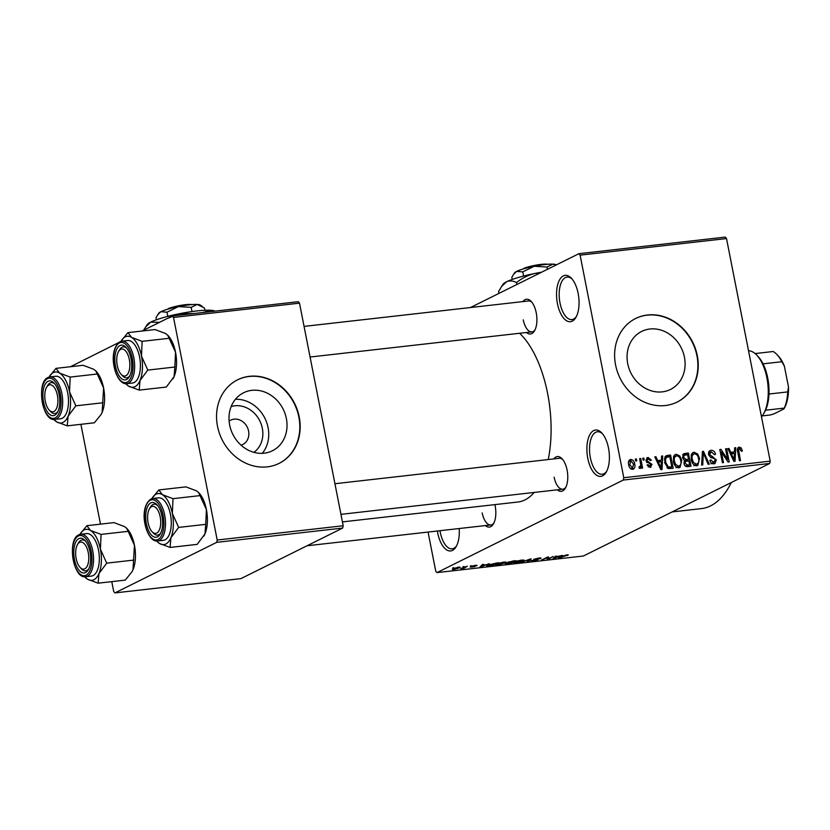 <?xml version="1.0" encoding="UTF-8"?>
<svg xmlns="http://www.w3.org/2000/svg" width="830" height="830" viewBox="0 0 830 830"><rect width="100%" height="100%" fill="white"/><g stroke="black" fill="none" stroke-linecap="round" stroke-linejoin="round"><path stroke-width="1.25" d="M578.147 293.384A23.333 11.018 83.5 0 1 575.885 317.433A23.333 11.018 83.5 0 1 557.449 303.666A23.333 11.018 83.5 0 1 559.545 279.918A23.333 11.018 83.5 0 1 571.455 278.299A23.333 11.018 83.5 0 1 578.147 293.384M572.161 279.108A21.383 10.105 -96.5 0 0 567.098 277.085A21.383 10.105 -96.5 0 0 560.011 303.043A21.383 10.105 -96.5 0 0 571.912 319.581A21.383 10.105 -96.5 0 0 576.394 316.479M459.187 528.523A23.333 11.018 83.5 0 1 456.137 546.669A23.333 11.018 83.5 0 1 437.701 532.912A23.333 11.018 83.5 0 1 437.369 531.003M439.983 530.702A21.383 10.105 -96.5 0 0 440.263 532.289A21.383 10.105 -96.5 0 0 452.163 548.827A21.383 10.105 -96.5 0 0 456.645 545.725M608.494 448.065A23.333 11.018 83.5 0 1 606.232 472.114A23.333 11.018 83.5 0 1 587.796 458.357A23.333 11.018 83.5 0 1 589.891 434.598A23.333 11.018 83.5 0 1 601.802 432.98A23.333 11.018 83.5 0 1 608.494 448.065M602.507 433.789A21.383 10.105 -96.5 0 0 597.444 431.766A21.383 10.105 -96.5 0 0 590.358 457.735A21.383 10.105 -96.5 0 0 602.258 474.262A21.383 10.105 -96.5 0 0 606.74 471.17M231.165 406.555A25.813 22.42 -116.4 0 1 262.332 428.28A25.813 22.42 -116.4 0 1 253.907 452.34M241.084 445.202A13.612 11.817 63.6 0 0 242.702 444.558A13.612 11.817 63.6 0 0 248.575 431.019A13.612 11.817 63.6 0 0 230.595 420.188A13.612 11.817 63.6 0 0 229.111 421.09M229.651 424.981A32.391 28.137 63.6 0 0 272.416 450.773A32.391 28.137 63.6 0 0 286.371 418.548A32.391 28.137 63.6 0 0 243.605 392.756A32.391 28.137 63.6 0 0 229.651 424.981M262.29 453.336A32.391 28.137 63.6 0 0 268.09 427.637A32.391 28.137 63.6 0 0 235.44 399.282M217.501 426.226A46.656 40.525 63.6 0 0 279.119 463.379A46.656 40.525 63.6 0 0 299.215 416.961A46.656 40.525 63.6 0 0 237.598 379.808A46.656 40.525 63.6 0 0 217.501 426.226M278.942 463.462A46.656 40.525 63.6 0 0 298.873 417.137A46.656 40.525 63.6 0 0 237.432 379.891M684.449 357.222A32.391 28.137 -116.4 0 1 670.495 389.446A32.391 28.137 -116.4 0 1 627.719 363.654A32.391 28.137 -116.4 0 1 641.673 331.429A32.391 28.137 -116.4 0 1 684.449 357.222M615.57 364.899A46.656 40.525 63.6 0 0 677.187 402.052A46.656 40.525 63.6 0 0 697.283 355.634A46.656 40.525 63.6 0 0 635.666 318.481A46.656 40.525 63.6 0 0 615.57 364.899M677.01 402.135A46.656 40.525 63.6 0 0 696.941 355.811A46.656 40.525 63.6 0 0 635.5 318.564M494.898 504.63A17.492 8.269 83.5 0 1 495.147 505.823A17.492 8.269 83.5 0 1 493.456 523.855A17.492 8.269 83.5 0 1 485.374 525.556M482.189 512.919A15.552 7.346 -96.5 0 0 490.841 524.944A15.552 7.346 -96.5 0 0 493.964 522.89M522.952 301.591A17.492 8.269 83.5 0 1 531.2 301.446A17.492 8.269 83.5 0 1 536.232 312.765A17.492 8.269 83.5 0 1 534.53 330.796A17.492 8.269 83.5 0 1 526.448 332.498M523.263 319.851A15.552 7.346 -96.5 0 0 531.916 331.876A15.552 7.346 -96.5 0 0 535.039 329.832M553.817 458.917A17.492 8.269 83.5 0 1 562.066 458.772A17.492 8.269 83.5 0 1 567.098 470.081A17.492 8.269 83.5 0 1 565.396 488.113A17.492 8.269 83.5 0 1 557.314 489.825M554.129 477.177A15.552 7.346 -96.5 0 0 562.782 489.202A15.552 7.346 -96.5 0 0 565.904 487.148M519.632 333.276A89.422 42.257 83.5 0 1 547.603 393.441A89.422 42.257 83.5 0 1 548.236 459.55M578.884 253.69L725.285 237.09L726.52 238.552L580.118 255.142L578.884 253.69L470.475 307.536M458.502 567.16C460.422 567.056 460.66 567.315 459.249 567.948L453.958 569.422C452.06 569.536 451.8 569.276 453.17 568.654L458.502 567.16M460.142 567.274L459.249 567.948L459.083 567.108M452.319 569.307L453.17 568.654M467.332 566.195L464.022 568.249L460.775 568.56L467.332 566.195M475.901 565.189L477.136 565.593L472.944 566.185L475.102 566.548L470.143 567.108L473.93 566.714L471.865 566.195L475.901 565.189M475.974 565.759L475.165 565.292M471.305 566.942L471.99 567.139M473.93 566.714L473.868 566.174M487.438 565.303L487.604 566.164C486.38 566.05 486.494 565.666 487.957 565.023L498.28 562.688L492.242 565.687L486.733 565.967M512.722 561.049L516.073 560.665L510.035 563.663L505.211 563.632L512.722 561.049M530.111 559.078L531.169 558.953L528.337 561.588L527.216 561.723L529.996 559.358L520.669 562.46L530.111 559.078M553.226 556.463L548.267 559.337L547.115 559.462L547.385 557.584L541.461 560.105L547.499 557.106L548.661 556.972L548.391 558.86L553.226 556.463M568.322 554.876L558.476 558.175L562.584 556.142L567.056 554.865L568.322 554.876L567.513 555.529L567.378 554.824M566.351 555.695L566.247 554.969M623.288 480.051L436.964 572.607L583.376 556.017L769.701 463.462L623.288 480.051L623.787 477.738L770.188 461.148L769.701 463.462M562.304 555.426L552.967 558.808L555.54 556.193L556.681 556.069L555.81 556.857L562.304 555.426M539.261 558.818L534.842 559.181L537.612 559.939L532.881 561.111C530.878 561.298 530.391 561.122 531.418 560.582L536.553 560.053L533.752 559.306L538.878 558.051C541.098 557.853 541.606 558.051 540.423 558.663L539.261 558.818L539.552 557.988M541.046 558.144L540.423 558.663L540.288 557.957M538.058 559.565L537.518 559.42M530.889 561.028L531.418 560.582M532.58 560.426L533.555 560.758M536.553 560.053L536.761 559.43M533.846 559.264L533.96 559.835L533.752 559.306M524.041 560.094L523.045 561.007L515.679 563.062L513.469 562.885L517.858 560.789L524.072 560.167M506.248 562.117L497.886 565.074L495.676 564.908L500.065 562.802L506.279 562.19M489.254 563.705L479.916 567.087L482.489 564.473L483.631 564.348L482.759 565.137L486.515 564.711L489.254 563.705M470.423 565.842L471.502 565.718L470.423 565.842M462.995 566.683L464.074 566.558L462.995 566.683M452.775 567.845L453.865 567.72L452.775 567.845M428.062 532.051L435.74 571.154L436.964 572.607M635.313 459.073L636.392 458.949L636.766 460.837L635.687 460.961L635.313 459.073M642.742 458.233L643.821 458.108L644.194 459.996L643.115 460.121L642.742 458.233M661.572 456.095L662.703 455.971L661.998 469.552L660.856 469.676L654.808 456.863L655.949 456.739L657.661 460.577L661.406 460.152L661.572 456.095M679.812 455.971L681.762 460.38L679.978 467.508L678.94 467.809C675.807 467.28 673.97 465.174 673.441 461.49L673.587 456.625L675.267 454.55L676.294 454.259L679.812 455.971L678.691 456.531M697.605 453.958L699.566 458.368L697.771 465.485L696.744 465.786C693.6 465.257 691.764 463.15 691.234 459.478L691.38 454.612L693.06 452.526L694.088 452.236L697.605 453.958L696.484 454.508M711.289 451.862L709.536 454.373L716.311 459.872L714.962 463.545L713.935 463.835C711.787 463.846 710.439 462.652 709.899 460.266L710.947 459.965L713.603 462.3L715.221 459.945L714.609 458.637L710.719 457.486L708.457 454.529L709.909 450.638L711.082 450.317C713.478 450.327 714.972 451.676 715.543 454.363L714.495 454.664L711.289 451.862L708.384 453.128M711.652 463.264L714.381 462.082L710.937 463.794M734.612 447.816L735.754 447.692L735.048 461.273L733.907 461.397L727.858 448.584L728.999 448.459L730.711 452.298L734.457 451.873L734.612 447.816M580.118 255.142L623.787 477.738M726.52 238.552L770.188 461.148M741.138 447.858L738.544 449.798L740.516 460.65L739.426 460.775L737.673 451.811C736.926 449.435 737.455 447.868 739.26 447.121L741.138 447.858L742.404 450.97L741.356 451.261L739.509 448.667L737.424 449.632M738.534 447.318L737.984 447.754M725.545 448.854L726.624 448.729L729.217 461.926L728.055 462.061L721.415 451.997L723.49 462.58L722.401 462.704L719.817 449.497L720.98 449.362L727.609 459.415L725.545 448.854M702.429 451.468L703.487 451.354L709.287 464.188L708.166 464.312L703.321 452.941L702.751 464.935L701.62 465.059L702.429 451.468M685.041 453.439L688.392 453.056L690.985 466.263L687.624 466.647C685.715 466.771 684.501 465.775 683.993 463.659L684.615 460.764L682.499 457.693L683.692 453.803L685.041 453.439L682.893 454.508M667.424 455.431L670.599 455.079L673.192 468.286L668.389 468.577L664.633 462.58L666.085 455.805L667.424 455.431L665.172 456.552M648.303 458.834L647.141 460.484L647.587 461.324L652.017 464.375L650.108 467.394L647.058 464.935L648.106 464.634L649.797 466.024L650.969 464.696L646.103 460.847L648.116 457.455L651.363 460.235L650.315 460.536L648.303 458.834L646.01 459.851M650.979 467.145L650.108 467.394M648.157 466.844L650.45 465.848L648.272 466.927M647.234 457.693L646.58 458.212M639.162 467.197L640.802 465.547L639.65 458.585L640.729 458.461L642.617 468.068L641.528 468.193L641.227 466.657L640.272 468.504L639.142 468.11L639.183 466.699L640.231 466.719L639.162 467.249M629.306 460.121L630.717 459.426C633.02 459.789 634.359 461.335 634.711 464.053C635.427 466.74 634.743 468.514 632.668 469.365C630.385 469.023 629.057 467.508 628.694 464.831C627.937 462.103 628.611 460.297 630.717 459.426L629.939 459.644M633.425 469.147L632.668 469.365M216.713 542.343L114.924 592.911L240.897 578.624L342.686 528.067L216.713 542.343L217.201 540.029L343.184 525.753L342.686 528.067M80.904 424.317L100.482 524.145M111.77 581.643L113.689 591.448L114.924 592.911M172.298 315.981L298.281 301.695L299.506 303.158L173.532 317.433L172.298 315.981L141.982 331.035M118.576 342.666L70.467 366.725M173.532 317.433L217.201 540.029M299.506 303.158L343.184 525.753M534.157 492.449A89.422 42.257 83.5 0 1 517.993 502.005L342.427 521.904M731.344 482.51A116.646 55.112 83.5 0 1 701.516 508.593L672.134 511.923M531.916 302.276A15.552 7.346 -96.5 0 0 528.409 300.968L304.07 326.398M562.782 459.602A15.552 7.346 -96.5 0 0 559.275 458.295L334.936 483.724M737.455 450.337L738.544 449.798M734.602 448.262L735.754 447.692M732.112 453.035L732.081 453.72M728.024 448.937L728.999 448.459M729.819 452.734L730.711 452.298M730.265 453.668L734.457 451.873M734.135 457.413L734.394 453.46L731.375 453.803L734.125 459.965L734.135 457.413M733.409 460.328L734.125 459.965M730.525 454.218L731.375 453.803M725.617 449.227L726.624 448.729M720.399 452.495L721.415 451.997M719.89 449.901L720.98 449.362M726.634 459.903L727.609 459.415M709.079 451.313L711.082 450.317M708.644 452.039L709.775 452.433M708.54 454.871L709.536 454.373M715.273 460.391L716.311 459.872M712.96 462.787L712.773 463.773M709.951 460.463L710.947 459.965M702.398 451.883L703.487 451.354M702.304 453.45L703.321 452.941M698.549 458.865L699.566 458.368M696.204 464.52L695.737 465.744M692.22 453.17L694.088 452.236M691.649 453.989L692.77 454.435M694.471 465.215L697.221 464.012L693.776 465.734M692.376 462.818L693.372 462.32L696.432 464.24C698.611 463.275 699.296 461.345 698.476 458.471C698.092 455.732 696.733 454.176 694.399 453.782L691.193 455.214M691.328 459.893L692.324 459.395L693.372 462.32M694.399 453.782C692.272 454.726 691.577 456.593 692.324 459.395M682.623 455.037L688.392 453.056M686.078 460.567L686.213 461.221M687.157 466.055L687.282 466.668M684.314 461.158L688.527 459.353L687.614 454.726L684.231 455.276L683.588 457.558L686.389 459.602L688.527 459.353M689.606 464.842L688.827 460.899L685.684 461.387L685.03 463.327L687.717 465.059L689.606 464.842L686.171 466.543M684.024 463.825L685.03 463.327M683.941 462.248L685.684 461.387M684.314 460.629L686.389 459.602M682.582 458.056L683.588 457.558M684.345 455.224L685.321 454.985M680.745 460.889L681.762 460.38M678.411 466.543L677.944 467.757M674.417 455.182L676.294 454.259M673.856 456.012L674.977 456.448M676.668 467.238L679.428 466.035L675.973 467.747M674.572 464.842L675.579 464.344L678.629 466.263C680.808 465.288 681.492 463.368 680.673 460.484C680.289 457.755 678.93 456.189 676.606 455.795L673.4 457.237M673.524 461.905L674.531 461.407L675.579 464.344M676.606 455.795C674.468 456.739 673.784 458.617 674.531 461.407M664.882 457.05L670.599 455.079M669.364 468.079L669.478 468.67M671.802 466.865L669.82 456.739L666.635 457.289L665.525 459.198L665.722 462.476L668.285 466.989L671.802 466.865L668.368 468.566M667.59 468.213L669.883 467.083M666.926 467.664L668.285 466.989M664.716 462.974L665.722 462.476M664.342 459.779L665.525 459.198M661.552 456.542L662.703 455.971M659.062 461.314L659.03 461.999M654.974 457.216L655.949 456.739M656.769 461.013L657.661 460.577M657.215 461.947L661.406 460.152M661.085 465.692L661.344 461.739L658.325 462.082L661.085 468.245L661.085 465.692M660.358 468.608L661.085 468.245M657.474 462.507L658.325 462.082M646.134 460.982L647.141 460.484M646.435 461.895L647.587 461.324M650.99 464.883L652.017 464.375M647.13 465.132L648.106 464.634M642.814 458.617L643.821 458.108M639.723 458.959L640.729 458.461M639.152 467.684L641.227 466.657M635.386 459.457L636.392 458.949M633.695 464.561L634.711 464.053M631.412 468.577L631.298 469.126M630.779 468.815L632.844 467.871L630.841 468.867M628.746 465.122L629.752 464.624L632.429 467.996L633.622 464.178L630.956 460.795L628.518 461.926M630.956 460.795L629.752 464.624M553.932 557.822L554.098 558.673M555.675 556.183L555.81 556.857M555.716 557.812L558.486 556.826L555.478 557.169L554.077 558.434L555.716 557.812M553.952 557.802L554.077 558.434M555.322 556.411L555.478 557.169M547.821 557.075L548.267 559.337M548.028 557.044L548.391 558.86M528.202 560.883L528.337 561.588M522.827 559.897L523.045 561.007M515.617 561.547L514.756 562.595L514.631 561.983L516.374 562.709L521.966 561.122L522.724 559.908M521.136 560.074L515.679 561.879M521.966 561.122C523.357 560.489 523.097 560.229 521.188 560.333M506.342 563.207L509.662 563.435L511.467 562.543L506.02 563.311M508.074 562.107L508.24 562.927M508.676 561.889L512.172 562.19L514.289 561.142L508.323 562.014M505.024 561.92L505.242 563.02M497.813 563.56L496.952 564.608L496.838 563.995L498.581 564.722L504.173 563.145L504.92 561.92M503.333 562.097L497.876 563.892M504.173 563.145C505.563 562.512 505.304 562.242 503.385 562.346M491.868 565.458L496.496 563.155L489.026 564.908L488.517 565.79L491.868 565.458M488.963 564.566L488.517 565.79M480.881 566.101L481.058 566.952M482.635 564.462L482.759 565.137M482.676 566.091L485.436 565.106L482.427 565.448L481.026 566.714L482.676 566.091M480.902 566.081L481.026 566.714M482.282 564.691L482.427 565.448M454.612 569.11L458.16 568.073L457.849 567.481L454.301 568.509L454.612 569.11L454.228 568.187M457.807 567.253L458.16 568.073M120.993 341.358A25.657 12.128 83.5 0 1 121.201 340.985A25.657 12.128 83.5 0 1 125.216 336.876A25.657 12.128 83.5 0 1 131.565 337.385L127.934 332.633L121.201 340.985M119.956 345.56A17.492 8.269 83.5 0 1 126.036 347.365A17.492 8.269 83.5 0 1 129.356 376.716A17.492 8.269 83.5 0 1 126.627 379.518A17.492 8.269 83.5 0 1 115.526 366.404A17.492 8.269 83.5 0 1 119.956 345.56M127.955 377.443A15.552 7.346 -96.5 0 0 129.864 375.751A15.552 7.346 83.5 0 1 126.741 377.806A15.552 7.346 -96.5 0 0 127.955 377.443M118.576 351.515A13.612 6.433 -96.5 0 0 116.802 362.139A13.612 6.433 -96.5 0 0 121.159 374.34A13.612 6.433 -96.5 0 0 129.781 362.949A13.612 6.433 -96.5 0 0 125.289 350.602A13.612 6.433 -96.5 0 0 118.576 351.515L119.603 349.752A15.552 7.346 83.5 0 1 123.245 346.899A15.552 7.346 83.5 0 1 126.741 348.195A15.552 7.346 -96.5 0 0 123.245 346.899A15.552 7.346 -96.5 0 0 122.031 347.262A15.552 7.346 -96.5 0 0 119.095 350.727M126.72 383.678L132.51 383.014A21.383 10.105 -96.5 0 0 134.169 382.516A21.383 10.105 -96.5 0 0 139.897 358.83A21.383 10.105 -96.5 0 0 127.696 340.518L121.906 341.182A21.383 10.105 83.5 0 1 134.118 359.494A21.383 10.105 83.5 0 1 128.38 383.18A21.383 10.105 83.5 0 1 126.72 383.678C115.878 385.525 106.375 351.578 119.945 341.763L121.906 341.182A21.383 10.105 83.5 0 0 120.246 341.68M167.743 335.206L175.535 352.252A25.657 12.128 83.5 0 0 168.168 335.662L165.616 333.525L155.034 329.562L127.934 332.633M142.138 341.348L131.565 337.385A25.657 12.128 83.5 0 1 141.484 356.112L142.138 341.348L169.237 338.277M147.782 370.097L141.484 356.112A25.657 12.128 83.5 0 1 140.021 380.503L147.782 370.097L174.881 367.026L174.072 376.644L166.311 387.05L139.222 390.121L140.021 380.503A25.657 12.128 83.5 0 1 128.64 386.158L139.222 390.121M172.972 378.833A25.657 12.128 83.5 0 0 173.045 378.698A25.657 12.128 83.5 0 0 174.072 376.644A25.657 12.128 83.5 0 0 175.535 352.252L174.881 367.026M126.336 384.29L128.64 386.158A25.657 12.128 83.5 0 1 126.077 384.02A25.657 12.128 83.5 0 1 125.787 383.699M121.844 374.994A15.552 7.346 -96.5 0 0 126.741 377.806A15.552 7.346 83.5 0 1 122.56 375.834L121.159 374.34M56.544 392.071A13.612 6.433 -96.5 0 0 46.625 387.257A13.612 6.433 -96.5 0 0 46.148 404.49A13.612 6.433 -96.5 0 0 49.219 410.082A13.612 6.433 -96.5 0 0 56.689 408.028A13.612 6.433 -96.5 0 0 56.544 392.071M46.625 387.257L47.663 385.483A15.552 7.346 83.5 0 1 51.304 382.63A15.552 7.346 83.5 0 1 54.801 383.937A15.552 7.346 -96.5 0 0 51.304 382.63A15.552 7.346 -96.5 0 0 50.091 382.993A15.552 7.346 -96.5 0 0 47.154 386.469M49.904 410.736A15.552 7.346 -96.5 0 0 54.801 413.537A15.552 7.346 -96.5 0 0 56.015 413.174A15.552 7.346 -96.5 0 0 57.924 411.493A15.552 7.346 83.5 0 1 54.801 413.537A15.552 7.346 83.5 0 1 50.62 411.576L49.219 410.082M148.964 526.075A13.612 6.433 -96.5 0 0 152.025 531.667A13.612 6.433 -96.5 0 0 159.495 529.613A13.612 6.433 -96.5 0 0 159.35 513.656A13.612 6.433 -96.5 0 0 149.441 508.842A13.612 6.433 -96.5 0 0 148.964 526.075M152.71 532.321A15.552 7.346 -96.5 0 0 157.607 535.122A15.552 7.346 -96.5 0 0 158.821 534.759A15.552 7.346 -96.5 0 0 160.73 533.078A15.552 7.346 83.5 0 1 157.607 535.122A15.552 7.346 83.5 0 1 153.425 533.161L152.025 531.667M149.441 508.842L150.469 507.068A15.552 7.346 83.5 0 1 154.11 504.215A15.552 7.346 83.5 0 1 157.607 505.522A15.552 7.346 -96.5 0 0 154.11 504.215A15.552 7.346 -96.5 0 0 152.896 504.578A15.552 7.346 -96.5 0 0 149.96 508.053M75.717 555.197A13.612 6.433 -96.5 0 0 80.085 567.409A13.612 6.433 -96.5 0 0 88.706 556.007A13.612 6.433 -96.5 0 0 84.214 543.66A13.612 6.433 -96.5 0 0 77.491 544.573A13.612 6.433 -96.5 0 0 75.717 555.197M80.769 568.052A15.552 7.346 -96.5 0 0 85.666 570.864A15.552 7.346 -96.5 0 0 86.88 570.5A15.552 7.346 -96.5 0 0 88.789 568.809A15.552 7.346 83.5 0 1 85.666 570.864A15.552 7.346 83.5 0 1 81.485 568.903L80.085 567.409M77.491 544.573L78.528 542.81A15.552 7.346 83.5 0 1 82.17 539.957A15.552 7.346 83.5 0 1 85.666 541.264A15.552 7.346 -96.5 0 0 82.17 539.957A15.552 7.346 -96.5 0 0 80.956 540.32A15.552 7.346 -96.5 0 0 78.02 543.785M756.856 355.209L758.247 356.703A33.044 15.614 83.5 0 1 763.05 363.841A33.044 15.614 83.5 0 1 768.974 394.032A33.044 15.614 83.5 0 1 765.519 410.228A33.044 15.614 83.5 0 1 764.534 412.137L763.507 413.911A34.995 16.538 -96.5 0 0 756.856 355.209A34.995 16.538 -96.5 0 0 748.536 350.737M761.484 416.753A34.995 16.538 -96.5 0 0 763.507 413.911M762.179 415.903L770.448 414.969L774.245 413.734L783.852 408.962L784.246 408.111A33.044 15.614 -96.5 0 0 787.701 391.905L788.5 387.122A31.104 14.701 83.5 0 1 784.288 408.246L784.018 408.702M783.852 408.962L784.246 408.111L765.519 410.228M755.113 353.559L773.145 351.515A33.044 15.614 -96.5 0 1 776.973 354.576A33.044 15.614 -96.5 0 1 781.777 361.724L784.381 366.113L788.5 387.122M768.974 394.032L787.701 391.905M763.05 363.841L781.777 361.724M776.973 354.576L778.374 356.07A31.104 14.701 83.5 0 1 784.381 366.113M55.994 368.364L83.093 365.293L93.666 369.257L95.803 370.948L97.297 374.008L70.197 377.079L59.625 373.116L55.994 368.364L49.261 376.716A25.657 12.128 83.5 0 1 59.625 373.116A25.657 12.128 83.5 0 1 69.544 391.853L70.197 377.079M68.081 416.245A25.657 12.128 83.5 0 1 63.039 422.408A25.657 12.128 83.5 0 1 56.699 421.899L67.272 425.863L68.081 416.245L75.841 405.829L69.544 391.853A25.657 12.128 -96.5 0 1 68.081 416.245M54.676 415.259A17.492 8.269 83.5 0 1 43.585 402.135A17.492 8.269 83.5 0 1 48.016 381.302A17.492 8.269 83.5 0 1 54.095 383.107A17.492 8.269 83.5 0 1 57.415 412.458A17.492 8.269 83.5 0 1 54.676 415.259M62.229 418.258A21.383 10.105 -96.5 0 0 67.956 394.572A21.383 10.105 -96.5 0 0 55.755 376.26L49.966 376.913A21.383 10.105 83.5 0 1 62.167 395.225A21.383 10.105 83.5 0 1 56.44 418.911A21.383 10.105 83.5 0 1 54.78 419.409L60.569 418.756A21.383 10.105 -96.5 0 0 62.229 418.258M97.297 374.008L103.594 387.994L102.132 412.386L100.99 414.627L94.371 422.792L67.272 425.863M102.941 402.758L75.841 405.829M54.396 420.032L56.699 421.899A25.657 12.128 83.5 0 1 54.137 419.762A25.657 12.128 83.5 0 1 53.846 419.44M95.803 370.948L96.228 371.394A25.657 12.128 83.5 0 1 103.594 387.994A25.657 12.128 83.5 0 1 102.132 412.386A25.657 12.128 83.5 0 1 101.104 414.44A25.657 12.128 83.5 0 1 101.021 414.575M151.859 498.685A25.657 12.128 83.5 0 1 152.066 498.301A25.657 12.128 83.5 0 1 156.082 494.192A25.657 12.128 83.5 0 1 162.431 494.701L158.8 489.949L152.066 498.301M150.821 502.887A17.492 8.269 83.5 0 1 156.901 504.692A17.492 8.269 83.5 0 1 160.221 534.043A17.492 8.269 83.5 0 1 157.493 536.844A17.492 8.269 83.5 0 1 146.391 523.72A17.492 8.269 83.5 0 1 150.821 502.887M157.586 540.994L163.375 540.34A21.383 10.105 -96.5 0 0 165.035 539.842A21.383 10.105 -96.5 0 0 170.762 516.156A21.383 10.105 -96.5 0 0 158.561 497.844L152.772 498.498A21.383 10.105 83.5 0 1 164.983 516.81A21.383 10.105 83.5 0 1 159.246 540.496A21.383 10.105 83.5 0 1 157.586 540.994C146.744 542.851 137.241 508.904 150.811 499.089L152.772 498.498A21.383 10.105 83.5 0 0 151.112 498.996M198.609 492.532L206.4 509.579A25.657 12.128 83.5 0 0 199.034 492.979L196.482 490.841L185.899 486.878L158.8 489.949M173.003 498.674L162.431 494.701A25.657 12.128 83.5 0 1 172.35 513.438L173.003 498.674L200.103 495.603M178.647 527.413L172.35 513.438A25.657 12.128 83.5 0 1 170.887 537.83L178.647 527.413L205.747 524.342L204.937 533.97L197.177 544.376L170.088 547.447L170.887 537.83A25.657 12.128 83.5 0 1 159.505 543.484L170.088 547.447M203.838 536.159A25.657 12.128 83.5 0 0 203.91 536.024A25.657 12.128 83.5 0 0 204.937 533.97A25.657 12.128 83.5 0 0 206.4 509.579L205.747 524.342M157.202 541.616L159.505 543.484A25.657 12.128 83.5 0 1 156.943 541.347A25.657 12.128 83.5 0 1 156.652 541.025M86.86 525.691L113.959 522.62L124.531 526.583L126.668 528.264L128.162 531.335L101.063 534.406L90.491 530.443L86.86 525.691L80.126 534.043A25.657 12.128 83.5 0 1 90.491 530.443A25.657 12.128 83.5 0 1 100.409 549.18L101.063 534.406M98.946 573.561A25.657 12.128 83.5 0 1 93.904 579.724A25.657 12.128 83.5 0 1 87.565 579.216L98.137 583.189L98.946 573.561L106.707 563.155L100.409 549.18A25.657 12.128 -96.5 0 1 98.946 573.561M85.542 572.586A17.492 8.269 83.5 0 1 74.451 559.462A17.492 8.269 83.5 0 1 78.881 538.629A17.492 8.269 83.5 0 1 84.961 540.434A17.492 8.269 83.5 0 1 88.281 569.774A17.492 8.269 83.5 0 1 85.542 572.586M93.095 575.584A21.383 10.105 -96.5 0 0 98.822 551.898A21.383 10.105 -96.5 0 0 86.621 533.586L80.832 534.24A21.383 10.105 83.5 0 1 93.033 552.552A21.383 10.105 83.5 0 1 87.306 576.238A21.383 10.105 83.5 0 1 85.646 576.736L91.435 576.082A21.383 10.105 -96.5 0 0 93.095 575.584M128.162 531.335L134.46 545.32L132.997 569.702L131.856 571.953L125.237 580.118L98.137 583.189M133.806 560.084L106.707 563.155M85.262 577.348L87.565 579.216A25.657 12.128 83.5 0 1 85.002 577.089A25.657 12.128 83.5 0 1 84.712 576.767M126.668 528.264L127.094 528.72A25.657 12.128 83.5 0 1 134.46 545.32A25.657 12.128 83.5 0 1 132.997 569.702A25.657 12.128 83.5 0 1 131.97 571.756A25.657 12.128 83.5 0 1 131.887 571.891M523.751 268.796L524.083 268.287A13.612 2.023 -11.1 0 1 536.865 264.988A13.612 2.023 -11.1 0 1 547.634 264.282M513.49 274.408L516.654 271.389A21.383 3.185 -11.1 0 0 514.548 272.873L511.809 277.324L512.224 279.451M522.765 271.877L534.24 266.254A21.383 3.185 -11.1 0 0 516.654 271.389L522.765 271.877L523.585 276.048M546.97 267.042L552.967 264.127A21.383 3.185 -11.1 0 0 534.24 266.254L546.97 267.042L547.416 269.314M556.308 264.905L556.038 264.728A21.383 3.185 -11.1 0 0 552.967 264.127L556.152 264.978M498.955 293.395L498.581 291.506L503.063 284.213A34.995 5.219 -11.1 0 1 506.518 281.795A34.995 5.219 -11.1 0 1 535.288 273.381A34.995 5.219 -11.1 0 1 541.596 272.209M501.33 286.734L506.518 281.795C509.724 280.436 513.065 280.696 516.509 282.594L516.883 284.483M516.509 282.594C522.039 278.081 528.295 275.01 535.288 273.381L540.548 272.728M167.951 309.123L168.282 308.615A13.612 2.023 -11.1 0 1 181.065 305.315A13.612 2.023 -11.1 0 1 191.834 304.61M157.679 314.736L160.854 311.717A21.383 3.185 -11.1 0 0 158.748 313.201L156.009 317.651L156.424 319.778M166.965 312.205L178.44 306.581A21.383 3.185 -11.1 0 0 160.854 311.717L166.965 312.205L167.785 316.375M191.17 307.37L197.167 304.454A21.383 3.185 -11.1 0 0 178.44 306.581L191.17 307.37L191.989 311.561M202.209 306.343L200.238 305.056A21.383 3.185 -11.1 0 0 197.167 304.454L204.419 307.961L204.875 310.275M143.611 330.226L147.263 324.54A34.995 5.219 -11.1 0 1 150.718 322.123A34.995 5.219 -11.1 0 1 179.488 313.709A34.995 5.219 -11.1 0 1 210.125 310.233A34.995 5.219 -11.1 0 1 215.012 311.136M145.52 327.062L150.718 322.123L159.464 322.351M167.287 318.471L179.488 313.709L193.618 313.564M203.174 312.474L210.125 310.233L214.358 311.209M737.725 452.08L738.731 451.582M732.174 457.724L732.983 457.32M710.822 457.517L712.731 456.573M702.18 455.618L703.259 455.079M685.466 466.18L687.717 465.059M659.124 466.004L659.933 465.599M646.933 462.642L648.759 461.739M554.575 557.179L554.71 557.885M481.525 565.458L481.659 566.164M472.799 565.832L472.955 566.589M119.447 342.925A20.221 9.555 -96.5 0 0 114.322 366.995A20.221 9.555 -96.5 0 0 127.135 382.163A20.221 9.555 -96.5 0 0 132.261 358.083A20.221 9.555 -96.5 0 0 119.447 342.925M48.296 377.411A21.383 10.105 83.5 0 1 49.966 376.913L48.005 377.505C35.98 382.07 42.237 421.827 54.78 419.409M55.195 417.895A20.221 9.555 -96.5 0 0 60.32 393.825A20.221 9.555 -96.5 0 0 47.497 378.667A20.221 9.555 -96.5 0 0 42.382 402.737A20.221 9.555 -96.5 0 0 55.195 417.895M150.313 500.251A20.221 9.555 -96.5 0 0 145.188 524.321A20.221 9.555 -96.5 0 0 158.001 539.479A20.221 9.555 -96.5 0 0 163.126 515.409A20.221 9.555 -96.5 0 0 150.313 500.251M79.161 534.738A21.383 10.105 83.5 0 1 80.832 534.24L78.871 534.821C66.846 539.396 73.102 579.143 85.646 576.736M86.061 575.221A20.221 9.555 -96.5 0 0 91.186 551.151A20.221 9.555 -96.5 0 0 78.362 535.983A20.221 9.555 -96.5 0 0 73.248 560.063A20.221 9.555 -96.5 0 0 86.061 575.221M666.635 457.289L664.477 458.368M488.03 565.635L487.916 565.043M453.595 569.027L453.491 568.498M531.916 331.876L310.078 357.025M340.943 514.351L562.782 489.202M490.841 524.944L307.038 545.777"/></g></svg>
